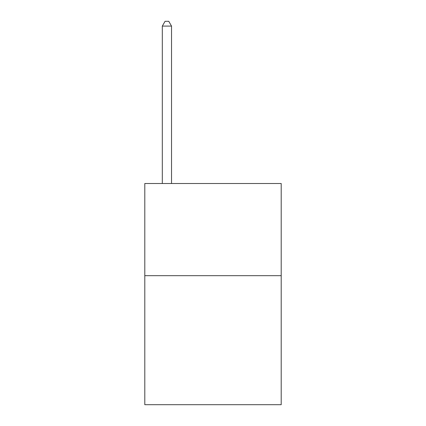 <?xml version="1.0" encoding="UTF-8"?>
<svg xmlns="http://www.w3.org/2000/svg" width="426" height="426" viewBox="0 0 426 426"><rect width="100%" height="100%" fill="white"/><g stroke="black" fill="none" stroke-linecap="round" stroke-linejoin="round"><path stroke-width="0.64" d="M281.203 275.67L281.203 404.7L144.797 404.7L144.797 183.51L281.203 183.51L281.203 275.67L144.797 275.67M171.529 183.51L171.529 26.092L162.311 26.092L162.311 183.51M162.311 26.092L165.075 21.3L168.76 21.3L171.529 26.092"/></g></svg>
